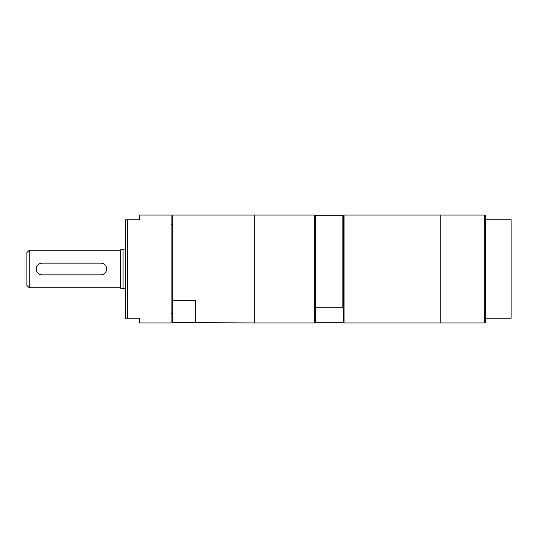 <?xml version="1.0" encoding="UTF-8"?>
<svg xmlns="http://www.w3.org/2000/svg" width="538" height="538" viewBox="0 0 538 538"><rect width="100%" height="100%" fill="white"/><g stroke="black" fill="none" stroke-linecap="round" stroke-linejoin="round"><path stroke-width="0.81" d="M484.718 215.072L485.31 215.657L485.31 219.76L511.1 219.76L511.1 318.24L485.31 318.24L485.31 322.343L484.718 322.928L484.718 215.072L440.756 215.072L440.756 322.928L484.718 322.928M139.45 215.072L139.45 219.76L125.381 219.76L125.381 318.24L139.45 318.24L139.45 322.928L171.104 322.928L171.104 215.072L139.45 215.072M127.728 219.76L127.728 318.24M195.724 300.648L195.724 322.639L172.274 322.639L172.274 300.648L195.724 300.648M315.308 215.711L315.308 308.254L315.893 307.749L342.861 307.749L343.446 308.254L343.446 322.343L344.031 322.928L344.031 215.072L343.446 215.711L342.861 215.207L315.893 215.207L315.308 215.711L314.723 215.072L254.346 215.072L254.346 269L254.346 215.072L172.274 215.072L172.274 300.648M172.274 322.639L254.346 322.928L254.346 269L254.346 322.928L314.723 322.928L314.723 215.072M343.446 322.289L342.861 322.793L315.893 322.793L315.308 322.289M315.308 308.254L315.308 322.343L314.723 322.928M342.861 215.207L342.861 307.749M343.446 215.711L343.446 308.254M315.893 215.207L315.893 307.749M485.895 219.76L485.895 318.24M100.761 274.864L42.139 274.864A5.864 5.864 0 0 1 36.281 269A5.864 5.864 0 0 1 42.139 263.136L100.761 263.136A5.864 5.864 0 0 1 106.625 269A5.864 5.864 0 0 1 100.761 274.864M29.247 287.756L26.9 285.416L26.9 252.584L29.247 250.244L29.247 287.756L120.694 287.756M123.034 288.872L123.034 249.128L120.694 249.753L120.694 288.247L125.381 288.872M344.031 215.072L440.756 215.072L440.756 322.928L344.031 322.928M485.31 219.76L485.31 318.24M29.247 250.244L120.694 250.244M123.034 249.128L125.381 249.128M171.104 313.741L172.274 313.741M171.104 224.259L172.274 224.259"/></g></svg>
